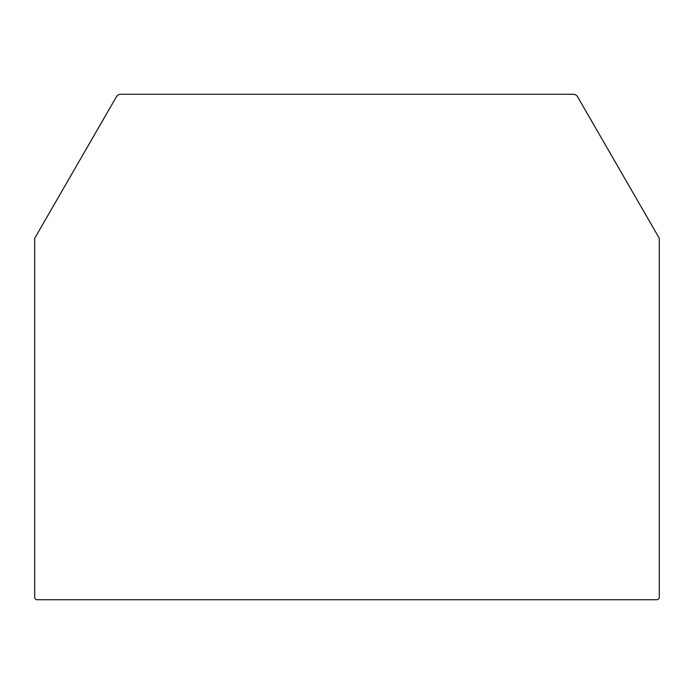 <?xml version="1.0" encoding="UTF-8"?>
<svg xmlns="http://www.w3.org/2000/svg" width="694" height="694" viewBox="0 0 694 694"><rect width="100%" height="100%" fill="white"/><g stroke="black" fill="none" stroke-linecap="round" stroke-linejoin="round"><path stroke-width="0.52" stroke-dasharray="3.47 2.6" d="M35.038 237.704L116.392 96.787A5.014 5.014 0 0 1 120.739 94.271L573.261 94.271A5.014 5.014 0 0 1 577.608 96.787L658.962 237.704A2.507 2.507 0 0 1 659.3 238.953L659.3 597.213A2.507 2.507 0 0 1 656.793 599.729L37.207 599.729A2.507 2.507 0 0 1 34.7 597.213L34.7 238.953A2.507 2.507 0 0 1 35.038 237.704"/><path stroke-width="1.04" d="M116.392 96.787A5.014 5.014 0 0 1 120.739 94.271L573.261 94.271A5.014 5.014 0 0 1 577.608 96.787L658.962 237.704A2.507 2.507 0 0 1 659.3 238.953L659.3 597.213A2.507 2.507 0 0 1 656.793 599.729L37.207 599.729A2.507 2.507 0 0 1 34.7 597.213L34.7 238.953A2.507 2.507 0 0 1 35.038 237.704L116.392 96.787"/></g></svg>
